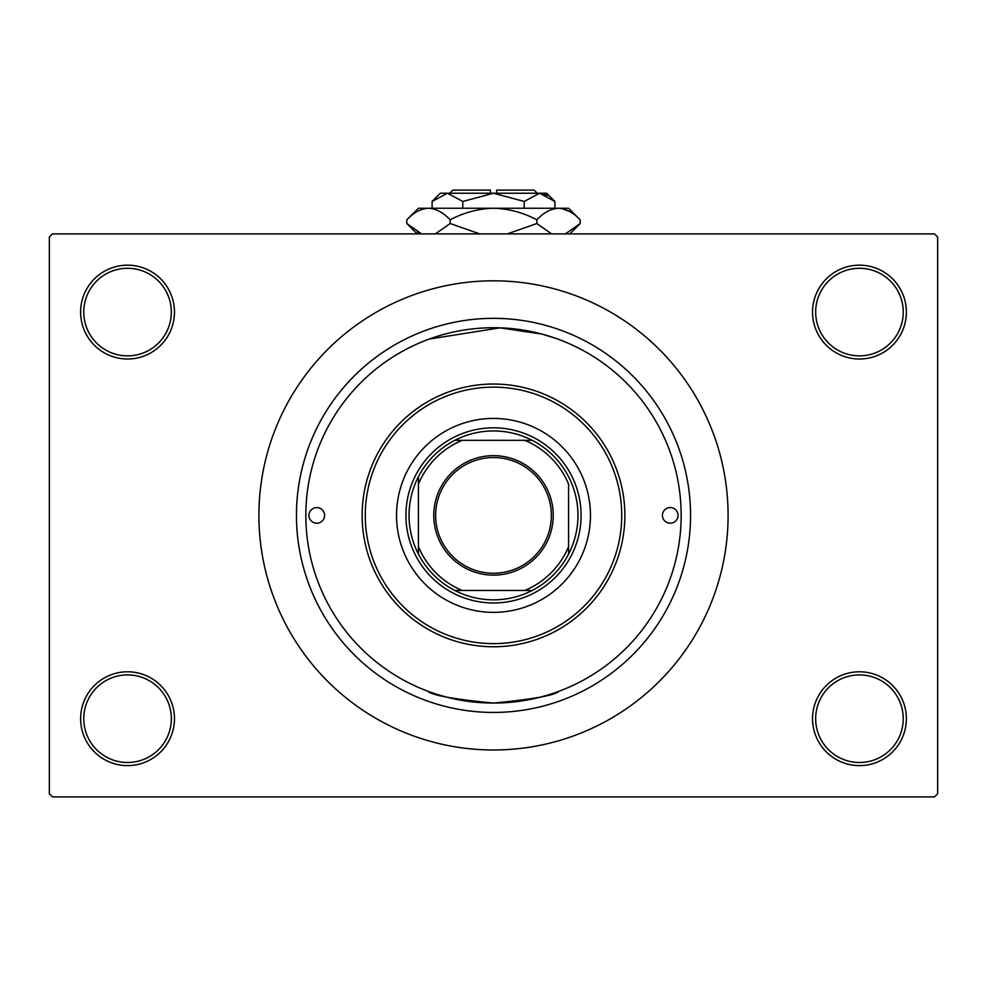 <?xml version="1.0" encoding="UTF-8"?>
<svg xmlns="http://www.w3.org/2000/svg" width="987" height="987" viewBox="0 0 987 987"><rect width="100%" height="100%" fill="white"/><g stroke="black" fill="none" stroke-linecap="round" stroke-linejoin="round"><path stroke-width="1.48" d="M812.535 718.709A46.92 46.92 0 0 1 859.455 671.789A46.92 46.92 0 0 1 906.374 718.709A46.92 46.92 0 0 1 859.455 765.616A46.92 46.92 0 0 1 812.535 718.709M903.241 718.709A43.786 43.786 0 0 0 859.455 674.911A43.786 43.786 0 0 0 815.669 718.709A43.786 43.786 0 0 0 859.455 762.495A43.786 43.786 0 0 0 903.241 718.709M80.626 718.709A46.92 46.92 0 0 1 127.545 671.789A46.92 46.92 0 0 1 174.465 718.709A46.92 46.92 0 0 1 127.545 765.616A46.92 46.92 0 0 1 80.626 718.709M171.331 718.709A43.786 43.786 0 0 0 127.545 674.911A43.786 43.786 0 0 0 83.759 718.709A43.786 43.786 0 0 0 127.545 762.495A43.786 43.786 0 0 0 171.331 718.709M80.626 312.089A46.92 46.92 0 0 1 127.545 265.17A46.92 46.92 0 0 1 174.465 312.089A46.92 46.92 0 0 1 127.545 359.009A46.92 46.92 0 0 1 80.626 312.089M171.331 312.089A43.786 43.786 0 0 0 127.545 268.291A43.786 43.786 0 0 0 83.759 312.089A43.786 43.786 0 0 0 127.545 355.875A43.786 43.786 0 0 0 171.331 312.089M812.535 312.089A46.92 46.92 0 0 1 859.455 265.17A46.92 46.92 0 0 1 906.374 312.089A46.92 46.92 0 0 1 859.455 359.009A46.92 46.92 0 0 1 812.535 312.089M903.241 312.089A43.786 43.786 0 0 0 859.455 268.291A43.786 43.786 0 0 0 815.669 312.089A43.786 43.786 0 0 0 859.455 355.875A43.786 43.786 0 0 0 903.241 312.089M429.222 339.084L499.99 327.832L542.097 334.124L555.804 338.368M296.445 515.399A197.055 197.055 0 0 1 493.5 318.345A197.055 197.055 0 0 1 690.555 515.399A197.055 197.055 0 0 1 493.5 712.441A197.055 197.055 0 0 1 296.445 515.399M258.915 515.399A234.585 234.585 0 0 0 493.5 749.984A234.585 234.585 0 0 0 728.085 515.399A234.585 234.585 0 0 0 493.5 280.814A234.585 234.585 0 0 0 258.915 515.399M934.516 796.904L52.484 796.904L49.35 793.77L49.35 237.016L52.484 233.894L934.516 233.894L937.65 237.016L937.65 793.77L934.516 796.904M559.061 691.245C555.188 695.292 533.338 699.228 493.525 703.065C453.613 699.215 431.751 695.28 427.939 691.245M308.956 515.399A7.822 7.822 0 0 0 316.778 523.209A7.822 7.822 0 0 0 324.6 515.399A7.822 7.822 0 0 0 316.778 507.577A7.822 7.822 0 0 0 308.956 515.399M662.4 515.399A7.822 7.822 0 0 0 670.222 523.209A7.822 7.822 0 0 0 678.044 515.399A7.822 7.822 0 0 0 670.222 507.577A7.822 7.822 0 0 0 662.4 515.399M396.54 515.399A96.96 96.96 0 0 0 493.5 612.359A96.96 96.96 0 0 0 590.46 515.399A96.96 96.96 0 0 0 493.5 418.426A96.96 96.96 0 0 0 396.54 515.399M621.736 515.399A128.236 128.236 0 0 0 493.5 387.151A128.236 128.236 0 0 0 365.264 515.399A128.236 128.236 0 0 0 493.5 643.635A128.236 128.236 0 0 0 621.736 515.399M362.13 515.399A131.37 131.37 0 0 1 493.5 384.029A131.37 131.37 0 0 1 624.87 515.399A131.37 131.37 0 0 1 493.5 646.769A131.37 131.37 0 0 1 362.13 515.399M681.166 515.399A187.666 187.666 0 0 0 493.5 327.721A187.666 187.666 0 0 0 305.834 515.399A187.666 187.666 0 0 0 493.5 703.065A187.666 187.666 0 0 0 681.166 515.399M493.5 455.649A59.738 59.738 0 0 1 553.238 515.399A59.738 59.738 0 0 1 493.5 575.137A59.738 59.738 0 0 1 433.762 515.399A59.738 59.738 0 0 1 493.5 455.649M493.5 573.262A57.863 57.863 0 0 0 551.363 515.399A57.863 57.863 0 0 0 493.5 457.536A57.863 57.863 0 0 0 435.637 515.399A57.863 57.863 0 0 0 493.5 573.262M493.5 430.949A84.45 84.45 0 0 0 454.81 440.325L462.224 440.325L454.81 440.325A84.45 84.45 0 0 0 418.426 554.089L418.426 546.675L418.426 554.089A84.45 84.45 0 0 0 532.19 590.46L524.776 590.46L532.19 590.46A84.45 84.45 0 0 0 568.574 554.089L568.574 484.111A81.329 81.329 0 0 0 524.776 440.325L462.224 440.325A81.329 81.329 0 0 0 418.426 484.111L418.426 546.675A81.329 81.329 0 0 0 462.224 590.46L524.776 590.46A81.329 81.329 0 0 0 568.574 546.675L568.574 554.089A84.45 84.45 0 0 0 532.19 440.325L524.776 440.325L532.19 440.325A84.45 84.45 0 0 0 493.5 430.949M493.5 602.971A87.584 87.584 0 0 1 405.916 515.399A87.584 87.584 0 0 1 493.5 427.815A87.584 87.584 0 0 1 581.084 515.399A87.584 87.584 0 0 1 493.5 602.971M454.81 590.46L462.224 590.46L454.81 590.46M418.426 476.709L418.426 484.111L418.426 476.709M449.714 193.23L452.836 190.096L490.366 190.096L490.366 193.23M554.904 201.459L546.675 193.23L440.325 193.23L432.096 201.459L447.456 193.23L462.804 201.459L493.5 193.23L524.196 201.459L539.544 193.23L554.904 201.459L554.904 208.245M524.196 201.459L524.196 208.245M547.403 195.5L541.666 193.403L547.39 195.5M432.096 201.459L432.096 208.245M462.804 201.459L462.804 208.245M417.353 231.908L421.609 233.894L406.817 223.531L406.817 219.854L418.426 208.245L568.574 208.245L580.183 219.854L580.183 223.531L565.391 233.894M406.817 219.854C413.565 212.6 420.795 208.726 428.494 208.245C436.106 208.689 443.323 212.563 450.158 219.854C463.767 212.575 478.214 208.701 493.5 208.245C508.823 208.713 523.27 212.575 536.842 219.854C543.59 212.6 550.808 208.726 558.506 208.245C566.119 208.689 573.348 212.563 580.183 219.854M536.842 219.854L536.842 223.531L507.256 233.894M551.634 233.894L536.842 223.531M569.647 211.477L561.504 208.479L569.622 211.465M428.494 208.245L425.496 208.479L428.494 208.245M450.158 219.854L450.158 223.531L435.366 233.894M479.744 233.894L450.158 223.531M496.634 193.23L496.634 190.096L534.164 190.096L537.286 193.23M417.18 233.894L406.817 223.531M569.82 233.894L580.183 223.531"/></g></svg>
